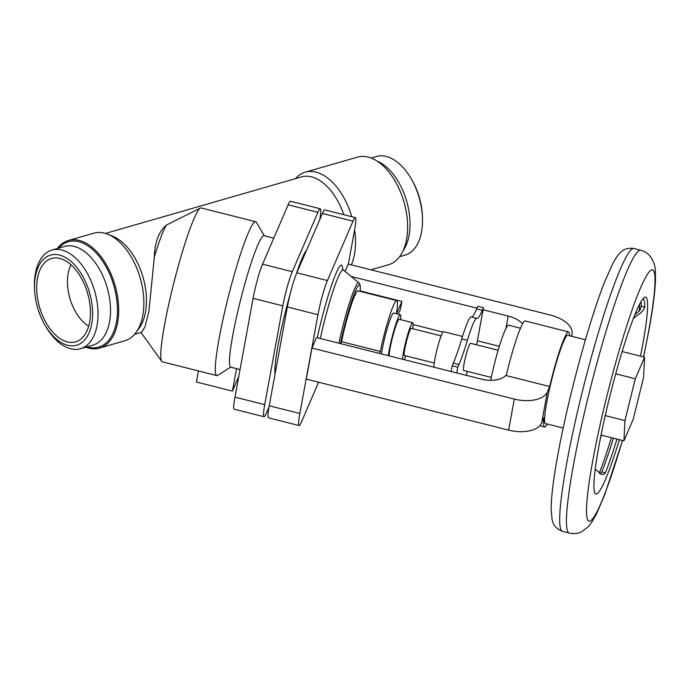 <?xml version="1.0" encoding="UTF-8"?>
<svg xmlns="http://www.w3.org/2000/svg" width="690" height="690" viewBox="0 0 690 690"><rect width="100%" height="100%" fill="white"/><g stroke="black" fill="none" stroke-linecap="round" stroke-linejoin="round"><path stroke-width="1.03" d="M166.79 224.854C158.967 231.047 154.793 241.871 154.284 257.31A55.726 5.744 -75.8 0 1 166.79 224.854L200.359 208.07A79.35 8.177 -75.8 0 1 201.118 207.957L255.68 221.714A79.35 8.177 -75.8 0 1 256.395 222.335L264.339 235.773M240.016 369.555L236.773 368.736A67.836 6.986 -75.8 0 1 236.541 368.632L230.572 367.123L217.393 375.576A79.35 8.177 -75.8 0 1 216.876 375.593L162.314 361.836A79.35 8.177 -75.8 0 1 161.702 361.37A79.35 8.177 -75.8 0 1 164.608 324.541A79.35 8.177 -75.8 0 1 200.359 208.07M134.541 334.348L141.562 332.33L145.029 326.741L148.937 311.285L154.284 257.31M216.876 375.593A79.35 8.177 -75.8 0 1 219.17 338.298A79.35 8.177 -75.8 0 1 238.662 259.889A79.35 8.177 -75.8 0 1 255.68 221.714M230.572 367.123A67.836 6.986 -75.8 0 1 232.772 335.349A67.836 6.986 -75.8 0 1 249.435 268.324A67.836 6.986 -75.8 0 1 263.985 235.687L273.775 238.154M71.018 264.796A37.338 21.528 -106.1 0 0 68.172 273.43A37.338 21.528 -106.1 0 0 88.708 326.146M89.622 322.196A43.41 25.021 -106.1 0 0 81.705 278.743A43.41 25.021 -106.1 0 0 54.631 257.922A43.41 25.021 -106.1 0 0 37.519 278.139A43.41 25.021 -106.1 0 0 48.05 325.965A43.41 25.021 -106.1 0 0 78.496 340.688A43.41 25.021 -106.1 0 0 89.622 322.196M35.414 276.362A46.911 27.039 -106.1 0 0 34.569 289.334A46.911 27.039 -106.1 0 0 44.798 324.783A46.911 27.039 -106.1 0 0 91.727 323.972A46.911 27.039 -106.1 0 0 70.725 261.174A46.911 27.039 -106.1 0 0 35.414 276.362M44.798 324.783L45.695 326.344A51.345 29.601 -106.1 0 0 80.471 348.735A51.345 29.601 -106.1 0 0 97.057 325.456A51.345 29.601 -106.1 0 0 86.19 271.42A51.345 29.601 -106.1 0 0 52.017 250.065A51.345 29.601 -106.1 0 0 35.423 273.344A51.345 29.601 -106.1 0 0 34.5 287.532L34.569 289.334M85.836 347.182A56.011 32.292 -106.1 0 0 99.533 348.088A56.011 32.292 -106.1 0 0 117.628 322.696A56.011 32.292 -106.1 0 0 105.768 263.752A56.011 32.292 -106.1 0 0 68.491 240.456A56.011 32.292 -106.1 0 0 57.382 248.521M99.533 348.088L124.718 340.826A56.011 32.292 -106.1 0 0 136.008 332.52A56.011 32.292 -106.1 0 0 142.813 315.434A56.011 32.292 -106.1 0 0 107.657 234.212A56.011 32.292 -106.1 0 0 93.676 233.194L68.491 240.456M136.008 332.52L139.087 328.302A52.509 30.274 -106.1 0 0 145.478 312.285A52.509 30.274 -106.1 0 0 112.513 236.144L107.657 234.212M343.81 214.702A52.509 30.274 -106.1 0 0 301.513 176.899L105.441 233.444M351.357 264.891A56.011 32.292 -106.1 0 0 354.444 254.403A56.011 32.292 -106.1 0 0 354.617 229.848M351.762 216.712A56.011 32.292 -106.1 0 0 305.308 172.164A56.011 32.292 -106.1 0 0 295.484 178.641M370.927 269.825L388.47 264.77A56.011 32.292 -106.1 0 0 406.565 239.378A56.011 32.292 -106.1 0 0 394.706 180.426A56.011 32.292 -106.1 0 0 357.429 157.13L305.308 172.164M399.57 256.706L404.944 255.162A51.345 29.601 -106.1 0 0 421.538 231.883A51.345 29.601 -106.1 0 0 422.461 217.686A51.345 29.601 -106.1 0 0 411.266 178.883A51.345 29.601 -106.1 0 0 376.49 156.492L371.116 158.045M422.461 217.686L422.384 215.892A46.911 27.039 -106.1 0 0 412.163 180.435L411.266 178.883M263.977 416.708L234.212 409.204A25.668 2.648 -75.8 0 1 234.962 397.138L253.092 298.356A25.668 2.648 -75.8 0 1 262.536 264.184L288.161 204.818A25.668 2.648 -75.8 0 1 290.516 201.264L320.272 208.768A25.668 2.648 104.2 0 0 317.918 212.322L292.293 271.688A25.668 2.648 104.2 0 0 282.848 305.86L264.719 404.642A25.668 2.648 104.2 0 0 263.977 416.708A25.668 2.648 104.2 0 0 266.331 413.155L269.005 406.971M238.766 376.369L232.418 391.083L196.409 382.001L198.435 370.944M232.418 391.083L236.541 368.632M319.746 219.644A25.668 2.648 104.2 0 0 320.272 208.768M275.06 373.946A65.343 6.728 -75.8 0 1 278.036 345.388A65.343 6.728 -75.8 0 1 290.438 293.052M296.183 274.327A65.343 6.728 -75.8 0 1 306.541 250.254M299.089 425.558L268.47 417.838A25.668 2.648 -75.8 0 1 269.221 405.772L287.351 306.99A25.668 2.648 -75.8 0 1 296.795 272.826L322.42 213.46A25.668 2.648 -75.8 0 1 324.774 209.907L355.393 217.626A25.668 2.648 104.2 0 0 353.03 221.18L327.414 280.545A25.668 2.648 104.2 0 0 317.961 314.718L299.831 413.491A25.668 2.648 104.2 0 0 299.089 425.558A25.668 2.648 104.2 0 0 301.444 422.013L318.625 382.208M348.329 264.123L354.643 229.692A25.668 2.648 104.2 0 0 355.393 217.626M345.052 271.394L348.2 264.089L550.56 315.123A28.005 14.964 -169.6 0 1 572.062 334.167A28.005 14.964 -169.6 0 1 571.527 335.927L571.398 336.228M547.291 424.022A49.007 5.046 104.2 0 1 544.617 426.955A49.007 5.046 104.2 0 1 543.987 417.597L541.676 422.944A28.005 14.964 -169.6 0 1 508.634 430.129L306.274 379.095L311.975 348.053L316.503 337.557L481.042 379.052A22.175 11.851 10.4 0 0 506.451 374.687M398.285 314.235L400.459 309.206L401.882 301.444L360.258 290.947M499.301 346.311L477.385 340.791M442.894 332.088L413.077 324.567M522.537 323.774A22.175 11.851 10.4 0 0 508.211 316.08L483.086 309.741M477.006 308.214L351.305 276.509M340.713 343.663L341.567 341.671L380.311 351.443L379.448 353.427M401.882 301.444L396.552 313.803M569.552 335.763A49.007 5.046 104.2 0 0 568.586 331.916L525.142 320.962A49.007 5.046 104.2 0 0 506.244 375.602L549.68 386.555L547.377 391.903A28.005 14.964 -169.6 0 1 514.326 399.079L311.975 348.053M568.586 331.916A49.007 5.046 104.2 0 0 549.68 386.555M585.439 339.773L567.732 335.305A45.505 4.692 104.2 0 0 557.968 357.204A45.505 4.692 104.2 0 0 546.791 402.175A45.505 4.692 104.2 0 0 545.48 423.565L563.187 428.024M640.467 356.161A101.516 10.454 104.2 0 0 642.64 344.888A101.516 10.454 104.2 0 0 644.348 297.468A101.516 10.454 104.2 0 0 598.868 446.335A101.516 10.454 104.2 0 0 594.987 493.212A101.516 10.454 104.2 0 0 619.404 439.694M616.972 439.082A99.188 10.221 -75.8 0 1 605.389 472.84L603.672 474.539L601.137 474.168L595.246 469.166M599.99 473.927L601.809 471.943A99.188 10.221 104.2 0 0 613.393 438.185M640.958 301.651A99.188 10.221 104.2 0 1 641.2 306.239L640.079 310.155L634.61 315.123M633.213 419.287L643.554 377.473L644.607 357.204L635.309 378.75L624.968 420.564L623.915 440.832L633.213 419.287M623.915 440.832L601.042 435.062M624.968 420.564L605.216 415.587M635.309 378.75L615.678 373.799M644.607 357.204L622.104 351.529M633.265 318.521L641.053 312.665L643.736 309.603L644.779 307.136A99.188 10.221 -75.8 0 0 642.847 298.891M396.388 313.76A37.338 3.847 104.2 0 0 396.716 300.607L357.981 290.835A37.338 3.847 104.2 0 0 341.567 341.671M400.623 319.643A24.504 2.527 104.2 0 0 400.329 314.752L393.576 313.053A24.504 2.527 104.2 0 0 388.323 324.843A24.504 2.527 104.2 0 0 382.303 349.054A24.504 2.527 104.2 0 0 381.51 353.953M396.716 300.607A37.338 3.847 104.2 0 0 380.311 351.443M400.329 314.752A24.504 2.527 104.2 0 0 395.077 326.543A24.504 2.527 104.2 0 0 389.057 350.762A24.504 2.527 104.2 0 0 388.263 355.652M412.672 328.699A19.838 2.044 104.2 0 0 412.689 322.687L399.191 319.28A19.838 2.044 104.2 0 0 394.93 328.82A19.838 2.044 104.2 0 0 390.057 348.424A19.838 2.044 104.2 0 0 389.1 355.868M412.689 322.687A19.838 2.044 104.2 0 0 408.437 332.226A19.838 2.044 104.2 0 0 403.564 351.831A19.838 2.044 104.2 0 0 402.606 359.266M404.228 359.68A19.838 2.044 104.2 0 0 405.824 355.85M441.117 335.875L411.266 328.345A14.007 1.44 104.2 0 0 408.264 335.081A14.007 1.44 104.2 0 0 404.823 348.916A14.007 1.44 104.2 0 0 404.418 355.497L434.269 363.026M462.507 336.453L443.489 331.657A18.673 1.923 104.2 0 0 439.487 340.636A18.673 1.923 104.2 0 0 434.898 359.085A18.673 1.923 104.2 0 0 434.045 367.201M471.21 316.995A39.675 4.088 104.2 0 0 471.141 316.969A39.675 4.088 104.2 0 0 467.492 322.454A39.675 4.088 104.2 0 0 461.757 338.911A58.348 6.012 -75.8 0 1 453.313 363.104L452.166 365.769L451.113 371.505M476.643 344.828L483.457 307.714L477.825 306.3L476.678 308.965A58.348 6.012 -75.8 0 1 471.46 317.046M483.457 307.714L482.31 310.379A58.348 6.012 -75.8 0 1 476.945 318.444A58.348 6.012 -75.8 0 1 476.833 318.409A39.675 4.088 104.2 0 0 476.764 318.383A39.675 4.088 104.2 0 0 473.116 323.869A39.675 4.088 104.2 0 0 467.38 340.325A58.348 6.012 -75.8 0 1 458.945 364.527L457.789 367.184L452.166 365.769M466.164 375.3A39.675 4.088 104.2 0 0 466.75 373.385A58.348 6.012 -75.8 0 1 467.363 371.367M457.789 367.184L456.737 372.919M498.12 350.244L470.485 343.275A14.007 1.44 104.2 0 0 467.484 350.011A14.007 1.44 104.2 0 0 464.042 363.854A14.007 1.44 104.2 0 0 463.637 370.435L491.271 377.404M520.441 328.199L508.521 325.188A40.839 4.209 104.2 0 0 490.676 380.294M80.471 348.735L92.943 345.129A51.345 29.601 -106.1 0 0 109.538 321.859A51.345 29.601 -106.1 0 0 98.661 267.824A51.345 29.601 -106.1 0 0 64.498 246.468L52.017 250.065M87.026 346.837A54.846 31.619 -106.1 0 0 116.403 322.256A54.846 31.619 -106.1 0 0 99.714 257.111A54.846 31.619 -106.1 0 0 58.572 248.176M403.046 250.815A51.345 29.601 -106.1 0 0 409.058 235.48A51.345 29.601 -106.1 0 0 377.197 161.175M234.962 397.138L264.719 404.642M253.092 298.356L282.848 305.86M292.293 271.688L262.536 264.184M317.918 212.322L288.161 204.818M269.221 405.772L299.831 413.491M317.961 314.718L287.351 306.99M296.795 272.826L327.414 280.545M353.03 221.18L322.42 213.46M342.628 269.247A58.288 6.003 104.2 0 0 333.52 279.726A58.288 6.003 104.2 0 0 317.279 337.755M505.986 328.207L508.211 316.08M508.634 430.129L514.326 399.079M547.377 391.903L541.676 422.944M643.485 356.92A129.522 13.343 104.2 0 0 648.678 330.898A129.522 13.343 104.2 0 0 640.518 287.928A129.522 13.343 104.2 0 0 592.831 460.334A129.522 13.343 104.2 0 0 590.761 520.76A129.522 13.343 104.2 0 0 622.423 440.462M633.912 248.504L640.665 250.203A145.857 15.025 104.2 0 0 609.382 320.384A145.857 15.025 104.2 0 0 573.545 464.517A145.857 15.025 104.2 0 0 569.328 533.077L562.583 531.369C552.776 527.574 552.768 521.174 552.034 519.346L551.129 508.565C551.293 496.188 553.527 478.291 557.839 454.882C567.861 399.363 589.217 320.376 604.776 281.598L612.772 263.615C617.386 255.3 618.257 254.757 620.81 252.161C621.733 251.634 624.726 247.253 633.912 248.504A145.857 15.025 104.2 0 0 602.629 318.685A145.857 15.025 104.2 0 0 566.801 462.818A145.857 15.025 104.2 0 0 562.583 531.369M599.3 473.073A101.516 10.454 104.2 0 0 611.4 437.676M600.335 438.624A101.516 10.454 104.2 0 0 601.395 435.157M601.809 471.943L605.389 472.84M641.2 306.239L644.779 307.136M360.18 291.396A43.375 4.468 104.2 0 0 353.823 295.07A43.375 4.468 104.2 0 0 340.481 343.603M461.757 338.911L467.38 340.325M458.945 364.527L453.313 363.104M476.678 308.965L482.31 310.379M360.223 291.404L360.309 286.1L359.438 283.314L343.301 269.963A54.053 5.572 104.2 0 0 320.324 338.523M358.878 282.71A45.488 4.683 104.2 0 0 338.954 343.215M639.207 311.121A101.516 10.454 104.2 0 0 639.561 304.152M569.328 533.077C573.649 534.086 577.797 533.629 581.756 531.714L588.587 526.401L592.08 521.769L596.539 513.817L604.613 495.006L622.518 440.479M643.58 356.946L648.997 329.872C652.904 308.654 655.069 291.93 655.5 279.683L655.327 270.903C655.422 266.952 653.965 262.424 650.963 257.301C648.272 253.653 644.84 251.289 640.665 250.203M572.062 334.167L571.674 336.306M544.617 426.955L539.796 425.739M342.369 269.014L343.301 269.963M141.036 332.477L161.702 361.37M471.141 316.969L476.764 318.383"/></g></svg>
